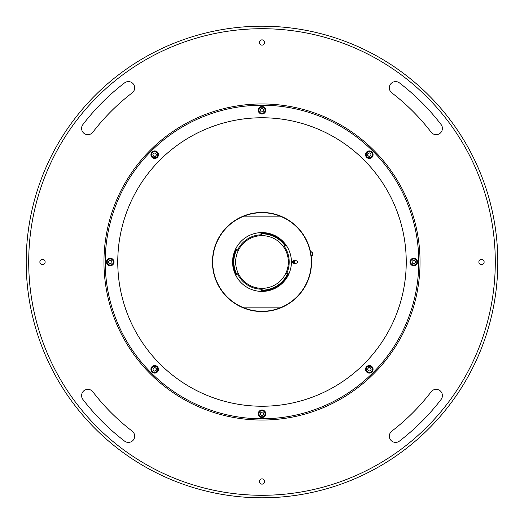 <?xml version="1.0" encoding="UTF-8"?>
<svg xmlns="http://www.w3.org/2000/svg" width="524" height="524" viewBox="0 0 524 524"><rect width="100%" height="100%" fill="white"/><g stroke="black" fill="none" stroke-linecap="round" stroke-linejoin="round"><path stroke-width="0.79" d="M497.8 262A235.8 235.8 0 0 1 262 497.8A235.8 235.8 0 0 1 26.2 262A235.8 235.8 0 0 1 262 26.2A235.8 235.8 0 0 1 497.8 262M28.709 262A233.291 233.291 0 0 0 262 495.291A233.291 233.291 0 0 0 495.291 262A233.291 233.291 0 0 0 262 28.709A233.291 233.291 0 0 0 28.709 262M389.352 87.862A6.268 6.268 0 0 0 391.801 92.84A213.222 213.222 0 0 1 431.16 132.199A6.268 6.268 0 0 0 439.957 133.358A6.268 6.268 0 0 0 441.11 124.561A225.765 225.765 0 0 0 399.439 82.89A6.268 6.268 0 0 0 389.352 87.862M81.593 128.38A6.268 6.268 0 0 0 92.84 132.199A213.222 213.222 0 0 1 132.199 92.84A6.268 6.268 0 0 0 133.358 84.043A6.268 6.268 0 0 0 124.561 82.89A225.765 225.765 0 0 0 82.89 124.561A6.268 6.268 0 0 0 81.593 128.38M81.593 395.62A6.268 6.268 0 0 0 82.89 399.439A225.765 225.765 0 0 0 124.561 441.11A6.268 6.268 0 0 0 133.358 439.957A6.268 6.268 0 0 0 132.199 431.16A213.222 213.222 0 0 1 92.84 391.801A6.268 6.268 0 0 0 81.593 395.62M484.13 262A2.633 2.633 0 0 0 481.497 259.367A2.633 2.633 0 0 0 478.864 262A2.633 2.633 0 0 0 481.497 264.633A2.633 2.633 0 0 0 484.13 262M264.633 42.503A2.633 2.633 0 0 0 262 39.87A2.633 2.633 0 0 0 259.367 42.503A2.633 2.633 0 0 0 262 45.136A2.633 2.633 0 0 0 264.633 42.503M45.136 262A2.633 2.633 0 0 0 42.503 259.367A2.633 2.633 0 0 0 39.87 262A2.633 2.633 0 0 0 42.503 264.633A2.633 2.633 0 0 0 45.136 262M389.352 436.138A6.268 6.268 0 0 0 399.439 441.11A225.765 225.765 0 0 0 441.11 399.439A6.268 6.268 0 0 0 439.957 390.642A6.268 6.268 0 0 0 431.16 391.801A213.222 213.222 0 0 1 391.801 431.16A6.268 6.268 0 0 0 389.352 436.138M264.633 481.497A2.633 2.633 0 0 0 262 478.864A2.633 2.633 0 0 0 259.367 481.497A2.633 2.633 0 0 0 262 484.13A2.633 2.633 0 0 0 264.633 481.497M103.962 262A158.038 158.038 0 0 1 262 103.962A158.038 158.038 0 0 1 420.038 262A158.038 158.038 0 0 1 262 420.038A158.038 158.038 0 0 1 103.962 262M373.075 369.315A3.76 3.76 0 0 0 369.315 365.549A3.76 3.76 0 0 0 365.549 369.315A3.76 3.76 0 0 0 369.315 373.075A3.76 3.76 0 0 0 373.075 369.315M373.075 154.685A3.76 3.76 0 0 0 369.315 150.925A3.76 3.76 0 0 0 365.549 154.685A3.76 3.76 0 0 0 369.315 158.451A3.76 3.76 0 0 0 373.075 154.685M265.76 110.237A3.76 3.76 0 0 0 262 106.47A3.76 3.76 0 0 0 258.24 110.237A3.76 3.76 0 0 0 262 113.996A3.76 3.76 0 0 0 265.76 110.237M158.451 154.685A3.76 3.76 0 0 0 154.685 150.925A3.76 3.76 0 0 0 150.925 154.685A3.76 3.76 0 0 0 154.685 158.451A3.76 3.76 0 0 0 158.451 154.685M158.451 369.315A3.76 3.76 0 0 0 154.685 365.549A3.76 3.76 0 0 0 150.925 369.315A3.76 3.76 0 0 0 154.685 373.075A3.76 3.76 0 0 0 158.451 369.315M265.76 413.764A3.76 3.76 0 0 0 262 410.004A3.76 3.76 0 0 0 258.24 413.764A3.76 3.76 0 0 0 262 417.53A3.76 3.76 0 0 0 265.76 413.764M105.219 262A156.781 156.781 0 0 0 262 418.781A156.781 156.781 0 0 0 418.781 262A156.781 156.781 0 0 0 262 105.219A156.781 156.781 0 0 0 105.219 262M406.238 262A144.238 144.238 0 0 1 262 406.238A144.238 144.238 0 0 1 117.762 262A144.238 144.238 0 0 1 262 117.762A144.238 144.238 0 0 1 406.238 262M410.004 262A3.76 3.76 0 0 0 413.764 265.76A3.76 3.76 0 0 0 417.53 262A3.76 3.76 0 0 0 413.764 258.24A3.76 3.76 0 0 0 410.004 262M106.47 262A3.76 3.76 0 0 0 110.237 265.76A3.76 3.76 0 0 0 113.996 262A3.76 3.76 0 0 0 110.237 258.24A3.76 3.76 0 0 0 106.47 262M153.25 368.208L154.927 367.521L156.362 368.621L156.119 370.416L154.449 371.11L153.015 370.003L153.25 368.208M153.512 366.473A3.072 3.072 0 0 0 151.849 370.488A3.072 3.072 0 0 0 155.857 372.151A3.072 3.072 0 0 0 157.528 368.143A3.072 3.072 0 0 0 153.512 366.473M259.164 412.584A3.072 3.072 0 0 0 260.821 416.6A3.072 3.072 0 0 0 264.836 414.942A3.072 3.072 0 0 0 263.179 410.927A3.072 3.072 0 0 0 259.164 412.584M260.9 412.329L262.694 412.093L263.795 413.528L263.1 415.204L261.306 415.434L260.205 413.999L260.9 412.329M370.416 367.881L371.11 369.551L370.003 370.985L368.208 370.75L367.521 369.073L368.621 367.638L370.416 367.881M366.473 370.488A3.072 3.072 0 0 0 370.488 372.151A3.072 3.072 0 0 0 372.151 368.143A3.072 3.072 0 0 0 368.143 366.473A3.072 3.072 0 0 0 366.473 370.488M413.999 263.795L412.329 263.1L412.093 261.306L413.528 260.205L415.204 260.9L415.434 262.694L413.999 263.795M412.584 264.836A3.072 3.072 0 0 0 416.6 263.179A3.072 3.072 0 0 0 414.942 259.164A3.072 3.072 0 0 0 410.927 260.821A3.072 3.072 0 0 0 412.584 264.836M370.75 155.792L369.073 156.48L367.638 155.379L367.881 153.584L369.551 152.89L370.985 153.997L370.75 155.792M370.488 157.528A3.072 3.072 0 0 0 372.151 153.512A3.072 3.072 0 0 0 368.143 151.849A3.072 3.072 0 0 0 366.473 155.857A3.072 3.072 0 0 0 370.488 157.528M264.836 111.415A3.072 3.072 0 0 0 263.179 107.4A3.072 3.072 0 0 0 259.164 109.058A3.072 3.072 0 0 0 260.821 113.073A3.072 3.072 0 0 0 264.836 111.415M263.1 111.671L261.306 111.907L260.205 110.472L260.9 108.796L262.694 108.566L263.795 110.001L263.1 111.671M153.584 156.119L152.89 154.449L153.997 153.015L155.792 153.25L156.48 154.927L155.379 156.362L153.584 156.119M157.528 153.512A3.072 3.072 0 0 0 153.512 151.849A3.072 3.072 0 0 0 151.849 155.857A3.072 3.072 0 0 0 155.857 157.528A3.072 3.072 0 0 0 157.528 153.512M110.001 260.205L111.671 260.9L111.907 262.694L110.472 263.795L108.796 263.1L108.566 261.306L110.001 260.205M111.415 259.164A3.072 3.072 0 0 0 107.4 260.821A3.072 3.072 0 0 0 109.058 264.836A3.072 3.072 0 0 0 113.073 263.179A3.072 3.072 0 0 0 111.415 259.164M293.335 260.775A31.355 31.355 0 0 1 293.335 263.225M294.586 260.749A32.612 32.612 0 0 1 294.586 263.251L294.586 263.205M294.593 263.107L294.56 263.867M294.573 263.572L294.606 262.675M294.462 260.749A32.488 32.488 0 0 1 294.462 263.251M261.411 311.538L263.179 311.531M241.61 307.156A49.544 49.544 0 0 1 241.61 216.844A49.544 49.544 0 0 1 311.544 262A49.544 49.544 0 0 1 282.39 307.156L242.226 307.156A49.295 49.295 0 0 0 281.774 307.156L282.39 307.156A49.544 49.544 0 0 1 212.456 262A49.544 49.544 0 0 1 241.61 216.844L242.226 216.844L241.61 216.844A49.544 49.544 0 0 1 282.39 216.844L242.226 216.844A49.295 49.295 0 0 0 242.226 307.156M304.103 235.885L305.669 238.597L304.103 235.885M218.331 238.597L219.897 235.885L218.331 238.597M262 232.591A29.41 29.41 0 0 0 232.591 262A29.41 29.41 0 0 0 262 291.409A29.41 29.41 0 0 0 291.409 262A29.41 29.41 0 0 0 262 232.591M262 289.215L262.151 289.215A27.215 27.215 0 0 1 237.47 273.797A27.215 27.215 0 0 0 261.522 289.215L261.496 290.781A28.787 28.787 0 0 0 288.298 273.705L287.46 274.026L286.602 273.639A27.215 27.215 0 0 0 284.204 246.267L284.991 245.736A28.158 28.158 0 0 0 261.646 233.842L261.679 234.785A27.215 27.215 0 0 0 237.47 250.203L236.632 249.778A28.158 28.158 0 0 0 236.632 274.222L237.47 273.797A27.215 27.215 0 0 0 237.752 274.353M288.298 273.705L286.864 273.07A27.215 27.215 0 0 0 284.204 246.267A27.215 27.215 0 0 1 284.565 246.778M262 288.338A26.338 26.338 0 0 0 288.338 262A26.338 26.338 0 0 0 262 235.662A26.338 26.338 0 0 0 235.662 262A26.338 26.338 0 0 0 262 288.338M262.151 289.215L262.138 290.158L261.496 290.781M262.138 290.158A28.158 28.158 0 0 0 287.46 274.026M261.05 234.798L260.998 233.232A28.787 28.787 0 0 1 285.862 245.907L284.991 245.736M296.119 263.251A1.251 1.251 0 0 0 297.37 262A1.251 1.251 0 0 0 296.119 260.749L293.61 260.749A1.251 1.251 0 0 0 292.353 262A1.251 1.251 0 0 0 293.61 263.251L296.119 263.251M236.632 249.778L236.35 248.933A28.787 28.787 0 0 0 236.35 275.067L236.632 274.222M260.998 233.232L261.646 233.842M281.774 307.156A49.295 49.295 0 0 0 281.774 216.844L282.39 216.844A49.544 49.544 0 0 0 241.61 216.844M310.837 270.338L310.915 269.86M310.549 252.123L312.481 252.123L312.481 255.417L311.105 255.417M312.481 252.123L310.843 251.651M281.774 216.844A49.295 49.295 0 0 0 242.226 216.844"/></g></svg>

